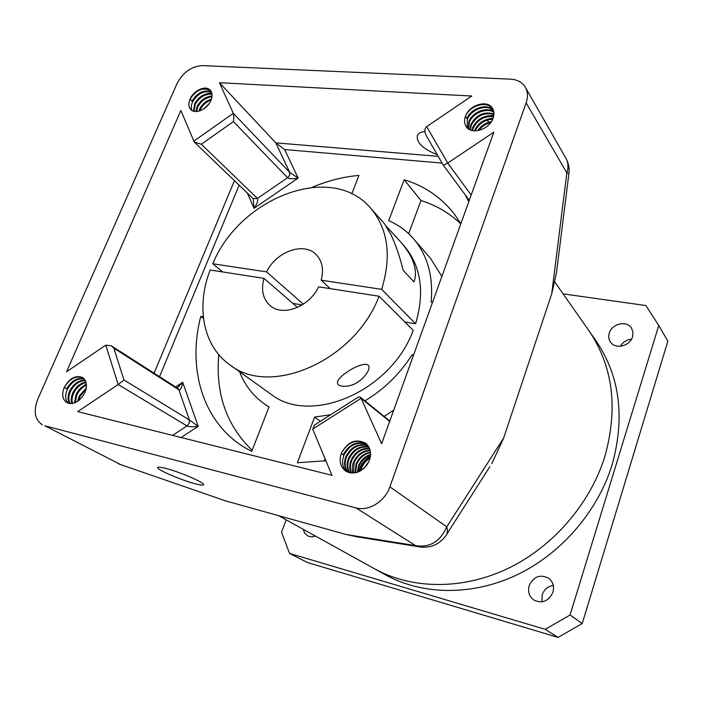 <?xml version="1.0" encoding="UTF-8"?>
<svg xmlns="http://www.w3.org/2000/svg" width="703" height="703" viewBox="0 0 703 703"><rect width="100%" height="100%" fill="white"/><g stroke="black" fill="none" stroke-linecap="round" stroke-linejoin="round"><path stroke-width="1.05" d="M278.537 515.65L374.523 568.78C411.448 589.202 461.686 590.256 507.197 568.841C552.611 547.285 590.089 504.095 604.888 456.361C618.324 408.021 612.963 366.078 588.798 330.533L595.968 340.762C619.861 375.903 625.239 417.248 612.12 464.788C597.664 511.722 560.906 554.096 516.239 575.195C471.493 596.162 421.967 595.019 385.455 574.826L374.523 568.78C411.448 589.202 461.686 590.256 507.197 568.841C552.611 547.285 590.089 504.095 604.888 456.361C618.324 408.021 612.963 366.078 588.798 330.533L554.931 282.211M541.96 601.847L542.198 594.764C544.166 589.413 547.857 586.311 553.27 585.476M529.174 585.643C527.61 591.636 529.139 596.425 533.753 599.993C542.206 603.877 548.595 601.302 552.927 592.26C554.403 586.504 553.015 581.847 548.762 578.288C540.22 573.982 533.682 576.425 529.174 585.643M303.221 529.306L304.715 533.217L307.615 535.897L311.403 536.899L315.515 536.117M609.273 333.108C608.306 336.342 608.675 339.268 610.371 341.895C615.037 349.699 630.037 346.28 632.551 336.737L632.999 332.317L631.61 328.292C627.067 320.155 611.83 323.512 609.273 333.108M286.156 519.869L281.525 532.215L289.522 553.419L545.22 629.334L570.054 615.02L582.233 623.535L667.85 341.201L658.781 325.454L645.855 305.541L563.094 293.863M570.054 615.02L658.781 325.454M289.522 553.419L307.308 562.47L558.059 637.401L545.22 629.334M620.406 346.263C622.902 342.08 626.584 339.725 631.47 339.197M582.233 623.535L558.059 637.401M346.904 372.221C354.813 366.228 372.81 358.829 368.31 370.472C366.298 374.804 362.959 378.548 358.293 381.703C350.586 387.968 334.435 388.03 337.958 380.736C339.654 377.783 342.633 374.945 346.904 372.221M194.432 483.559C199.652 484.973 202.649 485.395 203.422 484.833C206.243 483.479 181.277 472.434 166.453 468.576C161.435 467.24 158.562 466.845 157.832 467.39C155.231 468.892 179.854 479.701 194.432 483.559M386.378 226.375L399.102 240.189C404.471 246.12 408.557 251.876 411.369 257.456C415.447 266.235 416.457 273.959 414.392 280.638L413.935 281.938L403.135 270.242C399.779 256.613 395.71 244.723 390.93 234.574L384.4 223.642L370.56 208.07C331.667 161.839 239.925 197.429 212.763 263.748L222.666 271.947M297.527 307.413L263.985 278.362C260.857 289.864 262.878 298.933 270.057 305.559C282.501 317.044 309.338 306.947 318.608 286.842L379.084 296.227C354.857 360.867 270.031 397.52 229.688 364.699L270.55 393.908C310.005 425.816 390.842 391.817 413.241 330.322L379.084 296.227M389.655 421.413L361.078 398.276L381.615 443.751L493.814 132.208L447.749 163.043L443.4 165.346L426.062 135.24C424.252 131.426 424.454 128.561 426.659 126.637L471.757 96.03L219.459 82.708L233.299 113.315L233.897 116.997L233.431 121.61L201.313 144.22L257.412 198.431C258.405 200.25 257.28 203.545 254.02 208.316L253.194 198.721M172.56 435.385L187.007 425.948L118.166 384.523L123.974 379.998L189.423 419.981L198.211 426.343C192.877 426.958 189.142 426.826 187.007 425.948L189.23 423.206L189.423 419.981L178.896 389.805L113.816 348.161L123.974 379.998M198.844 111.144L199.722 108.868C202.306 103.965 206.207 100.696 211.427 99.061M199.784 110.863L200.355 109.51C202.719 104.984 206.295 101.812 211.093 100.002M195.821 111.522L197.174 106.294C200.636 100.072 205.592 96.645 212.042 96.021M196.489 111.513L197.807 106.944C201.058 101.03 205.777 97.612 211.972 96.698M193.518 111.171L194.599 103.701C199.011 96.293 204.793 92.945 211.919 93.657M194.037 111.311L195.241 104.352C199.424 97.225 205.012 93.842 212.007 94.202M211.322 91.768C203.817 89.474 197.385 92.585 192.016 101.1L190.065 99.132C188.281 103.534 188.536 107.023 190.856 109.598C195.329 114.651 207.464 109.158 210.909 100.441C212.64 96.118 212.403 92.682 210.197 90.142C205.742 84.931 193.553 90.415 190.065 99.132C196.207 89.817 203.044 86.979 210.592 90.608M192.121 110.564C190.873 108.165 191.058 105.222 192.666 101.75C197.789 93.508 204.072 90.327 211.506 92.207M203.791 108.868L208.879 103.965M474.42 130.855L474.648 130.24C478.365 122.753 484.464 118.86 492.952 118.57M471.889 130.468L472.732 127.366C477.346 118.719 484.341 114.941 493.708 116.039M472.469 130.609L473.216 128.087C477.609 119.712 484.393 115.898 493.576 116.636M469.85 129.73L470.799 124.475C476.291 114.791 484.007 111.241 493.954 113.833M470.325 129.941L471.282 125.204C476.555 115.767 484.103 112.155 493.928 114.361M468.189 128.711L468.857 121.557C472.231 112.278 486.599 106.294 493.822 111.865M468.576 128.992L469.34 122.287C472.653 113.218 486.546 107.216 493.884 112.339M493.365 110.099C486.863 102.726 470.535 108.508 466.897 118.622L465.412 116.408C464.059 120.283 464.305 123.675 466.159 126.575C471.23 135.248 489.49 129.642 493.119 118.148C494.402 114.413 494.191 111.144 492.504 108.324C487.53 99.299 469.094 104.905 465.412 116.408C469.252 105.617 487.126 100.16 492.838 108.886M467.152 127.797L467.39 119.361C470.966 109.457 486.784 103.605 493.506 110.52M477.776 130.661C480.993 125.784 485.518 122.779 491.362 121.645M478.866 130.45C481.836 126.417 485.791 123.79 490.72 122.577M475.158 130.881C478.664 123.746 484.499 119.879 492.662 119.273M360.033 471.168L361.078 467.407C362.95 462.899 366.017 459.516 370.261 457.258M360.824 470.729L361.694 467.838C363.416 463.672 366.21 460.439 370.077 458.136M357.326 472.328L358.583 465.658C360.999 460.043 364.998 456.273 370.56 454.349M357.959 472.108L359.207 466.098C361.5 460.737 365.279 457.038 370.534 455.008M355.033 472.899L356.078 463.901C358.978 457.337 363.767 453.373 370.437 452.003M355.577 472.794L356.702 464.34C359.488 458.005 364.084 454.076 370.499 452.556M352.985 473.101C351.878 469.613 352.071 465.957 353.547 462.126C356.939 454.692 362.44 450.658 370.05 450.008M353.477 473.075L354.18 462.565C357.449 455.351 362.774 451.326 370.165 450.482M351.113 473.022C349.294 469.2 349.25 464.964 350.99 460.333C354.918 452.064 361.07 448.039 369.453 448.268M351.57 473.066C349.936 469.314 349.962 465.219 351.632 460.781C355.419 452.723 361.412 448.69 369.62 448.681M349.4 472.715C346.764 468.664 346.438 463.936 348.424 458.532C352.932 449.437 359.681 445.509 368.697 446.73M349.813 472.811C347.396 468.804 347.141 464.191 349.066 458.989C353.424 450.096 360.033 446.133 368.899 447.099M347.809 472.196C344.277 468.04 343.618 462.873 345.832 456.722C350.955 446.818 358.266 443.039 367.783 445.377M348.196 472.346C344.892 468.198 344.321 463.136 346.482 457.17C351.447 447.477 358.627 443.655 368.029 445.702M366.738 444.191C356.808 440.64 348.969 444.199 343.222 454.885L341.254 453.505C338.881 461.019 340.331 466.862 345.586 471.01C355.507 475.36 363.46 471.766 369.453 460.219C371.694 452.952 370.376 447.249 365.49 443.118C355.498 438.356 347.423 441.818 341.254 453.505C347.493 442.231 355.7 438.874 365.859 443.408M346.693 471.678C342.431 467.53 341.491 462.082 343.872 455.342C349.47 444.858 357.177 441.238 367.01 444.472M363.785 468.558L368.89 461.607M365.481 466.862L367.774 463.734M77.655 401.343L79.281 395.991L86.311 387.889M78.622 400.666L80.054 396.43L86.1 389.023M74.5 402.942L76.152 394.234C78.551 389.506 81.987 386.255 86.434 384.462M75.212 402.661L76.935 394.673C79.167 390.253 82.348 387.098 86.478 385.2M71.943 403.557C70.739 400.332 71.091 396.633 72.998 392.45C76.065 386.606 80.379 383.117 85.933 381.984M72.541 403.469C71.574 400.323 71.996 396.8 73.789 392.898C76.689 387.327 80.792 383.873 86.1 382.546M69.746 403.575C67.47 400.2 67.497 395.894 69.825 390.666C73.587 383.759 78.666 380.226 85.072 380.068M70.265 403.619C68.279 400.253 68.393 396.079 70.625 391.114C74.202 384.471 79.096 380.938 85.318 380.508M83.912 378.583C76.943 377.485 71.179 380.912 66.627 388.864L64.219 387.502C61.565 394.532 62.462 399.594 66.899 402.687C73.947 404.99 79.975 401.58 84.984 392.45C87.559 385.534 86.715 380.534 82.444 377.458C75.388 374.98 69.307 378.328 64.219 387.502C69.395 378.785 75.616 375.525 82.875 377.722M68.279 403.267C65.098 399.989 64.817 395.332 67.435 389.313C71.776 381.624 77.374 378.161 84.228 378.917M551.714 293.863L566.846 172.894L568.92 173.579L556.477 272.773L551.714 293.863L503.664 438.022L491.828 463.593M419.375 546.846L357.59 536.925L346.491 534.588L225.47 500.852L120.723 464.621L225.47 500.852M263.985 278.362L210.171 270.005C195.865 306.482 202.868 345.841 229.688 364.699M42.4 424.832C34.755 419.735 33.217 411.185 37.786 399.172L176.928 83.789C182.991 72.347 191.427 66.284 202.253 65.599L510.536 79.149C517.364 79.571 522.311 82.295 525.378 87.339C527.865 91.865 528.12 97.049 526.143 102.884L389.875 486.854L446.757 526.811C447.855 530.475 447.539 533.445 445.807 535.721C439.551 544.245 431.167 548.024 420.666 547.048L415.622 545.633L355.894 507.865L44.86 425.772L120.723 464.621L44.86 425.772M193.694 141.25L233.299 113.315L289.724 172.411L298.169 178.07C292.958 179.08 289.425 178.966 287.571 177.727L257.412 198.431L253.15 198.624L194.309 142.111L180.864 110.494L66.592 371.746L105.775 345.164L118.166 384.523L77.69 411.615L331.948 475.316L312.712 429.102L314.698 424.911M355.894 507.865C368.583 511.591 384.989 501.52 389.875 486.854M233.431 121.61L287.571 177.727L289.662 175.17L289.724 172.411L275.796 142.867L219.459 82.708M488.647 122.296L487.249 120.125M437.284 154.73C422.696 148.799 416.071 142.322 417.424 135.301C418.54 133.227 421.009 131.962 424.84 131.496M302.158 304.944L292.914 303.406M370.56 208.07C388.109 228.932 391.808 256.024 381.65 289.346L415.614 323.775C424.937 292.009 421.044 265.954 403.926 245.619L399.102 240.189M415.614 323.775L404.893 321.992M413.584 354.98L412.134 354.716C399.831 373.961 384.093 389.339 364.919 400.851M330.665 414.726L314.601 417.081L297.369 462.767L325.884 460.746M460.878 223.651L454.033 213.615C440.913 197.112 424.287 185.82 404.163 179.74L388.715 220.663C398.355 224.828 406.633 230.865 413.549 238.774C427.591 255.338 433.435 276.446 431.097 302.114L432.538 302.334M351.79 193.843L358.952 175.407C343.249 176.813 327.686 180.759 312.273 187.262M203.299 316.833L200.777 316.376C187.226 368.179 202.569 421.712 244.02 447.117L251.736 451.423L269.012 406.932L264.767 404.199C253.203 396.009 244.811 385.2 239.591 371.773M177.13 387.959L182.683 382.265C181.813 387.687 180.548 390.2 178.896 389.805L177.833 388.408L111.223 345.727L113.816 348.161M438.206 156.338L275.796 142.867L284.601 149.537L298.169 178.07L254.02 208.316L247.333 193.035M312.712 429.102L361.078 398.276L360.191 397.019L358.398 397.028M105.775 345.164L111.223 345.727M426.062 135.24L426.396 135.776M469.288 200.302L443.382 165.293M194.309 142.111L201.313 144.22M203.475 318.397L200.777 316.376M218.782 354.672C215.373 393.583 226.498 425.464 252.166 450.315M460.79 223.897C449.402 213.018 436.124 205.232 420.965 200.531L404.163 179.74M413.549 238.774L430.544 258.414L441.862 276.446M420.965 200.531L408.654 233.677M325.041 458.725L324.188 461.036M320.383 421.282L314.601 417.081M393.706 410.165L384.093 416.396M413.276 355.815L412.134 354.716M381.65 289.346L321.192 280.181C323.942 269.451 322.22 260.875 316.016 254.46C303.705 241.595 276.121 251.612 266.578 271.903L212.763 263.748M266.578 271.903L303.344 304.188M330.217 288.643L321.192 280.181M206.515 93.798L211.708 92.787M483.69 109.967L492.75 109.879M487.117 115.925L493.831 115.31M488.805 118.877L493.102 118.183M490.474 121.812L491.406 121.575M358.899 471.722C360.367 464.832 364.216 459.586 370.455 455.966M81.803 387.125L86.381 383.979M346.491 534.588L415.622 545.633C429.805 547.865 440.183 541.591 446.757 526.811L503.664 438.022M568.92 173.518C569.553 168.079 568.551 162.991 565.915 158.263C568.288 162.586 568.604 167.463 566.846 172.894L526.143 102.884M426.659 126.637L447.749 163.043L471.186 195.039M154.071 373.179L234.442 180.653M468.796 201.656L465.07 194.617M442.099 163.087L284.601 149.537M239.169 185.197L159.537 376.685M175.583 386.966L182.683 382.265L198.211 426.343L181.066 437.512M368.31 370.472L368.724 369.339M389.796 421.018L360.191 397.019M314.162 425.253L358.697 396.844M177.833 388.408L176.892 388.126M268.95 407.107L264.767 404.199M446.546 534.579L489.842 466.669M118.341 463.699L121.294 464.955M565.915 158.263L525.378 87.339M413.918 281.921L414.392 280.638"/></g></svg>
